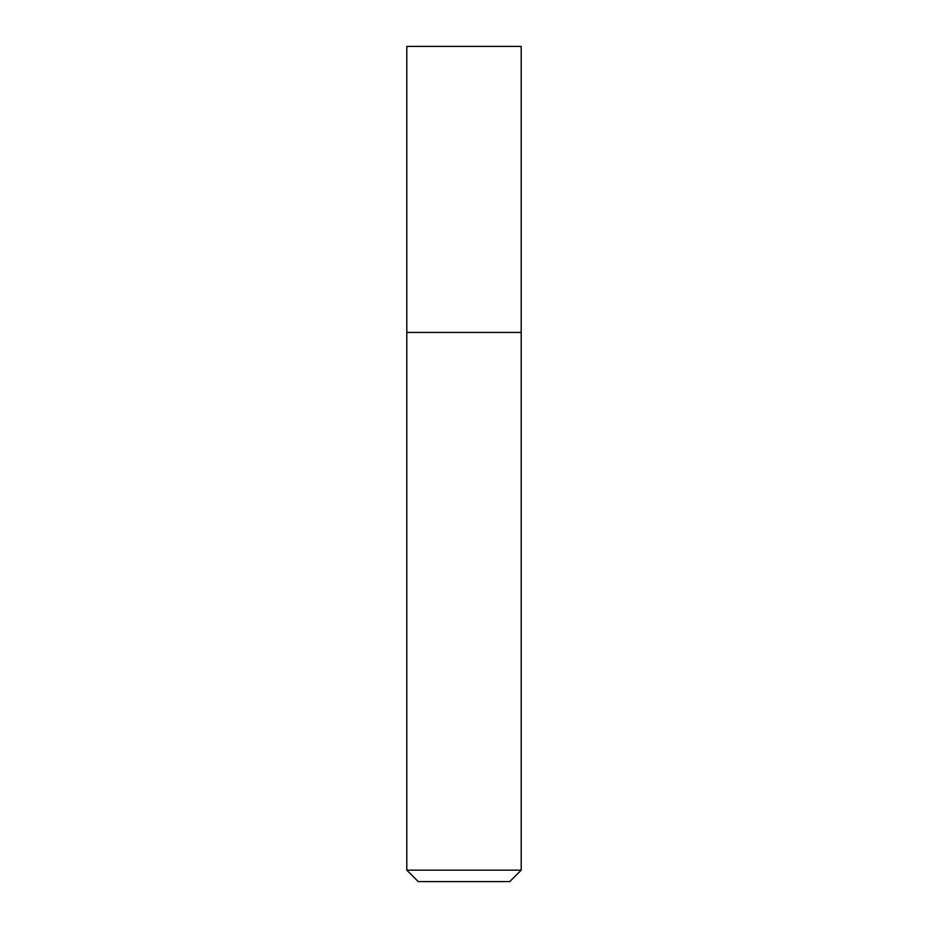 <?xml version="1.0" encoding="UTF-8"?>
<svg xmlns="http://www.w3.org/2000/svg" width="928" height="928" viewBox="0 0 928 928"><rect width="100%" height="100%" fill="white"/><g stroke="black" fill="none" stroke-linecap="round" stroke-linejoin="round"><path stroke-width="1.39" d="M521.211 46.4L406.789 46.4L521.211 46.4L521.211 332.433L406.789 332.433L406.789 46.4L406.789 332.433L521.211 332.433L521.211 46.4M521.211 332.433L406.789 332.433L521.211 332.433L521.211 870.162L406.789 870.162L406.789 332.433L406.789 870.162L521.211 870.162L509.762 881.6L418.238 881.6L406.789 870.162L418.238 881.6L509.762 881.6L521.211 870.162L521.211 332.433M463.432 46.4L464.568 46.4"/></g></svg>
